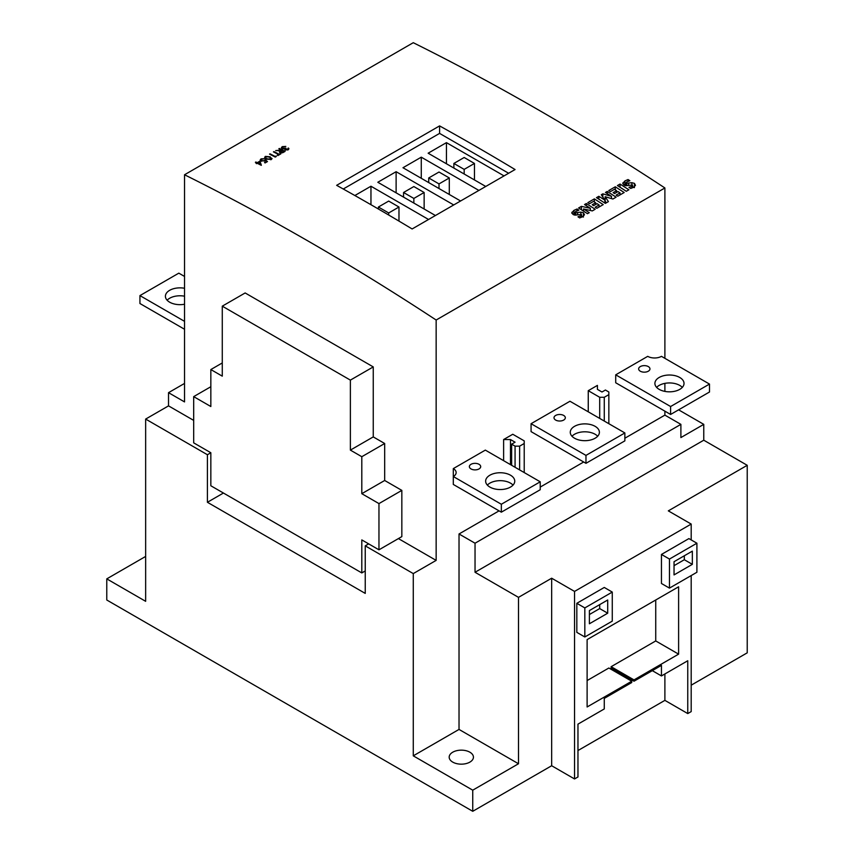 <?xml version="1.0" encoding="UTF-8"?>
<svg xmlns="http://www.w3.org/2000/svg" width="854" height="854" viewBox="0 0 854 854"><rect width="100%" height="100%" fill="white"/><g stroke="black" fill="none" stroke-linecap="round" stroke-linejoin="round"><path stroke-width="1.28" d="M452.737 752.203A12.127 7.003 180 0 1 465.953 750.687A12.127 7.003 180 0 1 473.436 757.156A12.127 7.003 180 0 1 469.892 762.11A12.127 7.003 180 0 1 456.666 763.625A12.127 7.003 180 0 1 449.183 757.156A12.127 7.003 180 0 1 452.737 752.203M184.539 288.278A14.561 8.401 0 0 0 169.668 290.317A14.561 8.401 0 0 0 165.409 296.263A14.561 8.401 0 0 0 184.539 304.237M167.128 300.224A14.561 8.401 180 0 1 169.668 298.238A14.561 8.401 180 0 1 184.539 296.199M489.908 487.09A14.561 8.401 180 0 1 485.638 481.144A14.561 8.401 180 0 1 494.626 473.383A14.561 8.401 180 0 1 510.489 475.198A14.561 8.401 180 0 1 514.748 481.144A14.561 8.401 180 0 1 505.771 488.904A14.561 8.401 180 0 1 489.908 487.09M513.03 485.104A14.561 8.401 0 0 0 510.489 483.129A14.561 8.401 0 0 0 487.356 485.104M471.034 468.931A5.658 3.267 180 0 1 469.369 466.615A5.658 3.267 180 0 1 472.87 463.594A5.658 3.267 180 0 1 479.041 464.309A5.658 3.267 180 0 1 480.695 466.615A5.658 3.267 180 0 1 477.205 469.636A5.658 3.267 180 0 1 471.034 468.931M563.672 415.439A5.658 3.267 0 0 0 557.502 414.734A5.658 3.267 0 0 0 554.011 417.755A5.658 3.267 0 0 0 555.666 420.061A5.658 3.267 0 0 0 561.836 420.776A5.658 3.267 0 0 0 565.327 417.755A5.658 3.267 0 0 0 563.672 415.439M595.121 426.338A14.561 8.401 0 0 0 579.258 424.513A14.561 8.401 0 0 0 570.269 432.284A14.561 8.401 0 0 0 574.539 438.219A14.561 8.401 0 0 0 590.402 440.045A14.561 8.401 0 0 0 599.391 432.284A14.561 8.401 0 0 0 595.121 426.338M571.988 436.245A14.561 8.401 180 0 1 595.121 434.259A14.561 8.401 180 0 1 597.672 436.245M679.752 377.479A14.561 8.401 0 0 0 663.889 375.653A14.561 8.401 0 0 0 654.901 383.414A14.561 8.401 0 0 0 659.171 389.36A14.561 8.401 0 0 0 675.034 391.185A14.561 8.401 0 0 0 684.022 383.414A14.561 8.401 0 0 0 679.752 377.479M656.619 387.385A14.561 8.401 180 0 1 679.752 385.4A14.561 8.401 180 0 1 682.303 387.385M648.303 366.579A5.658 3.267 0 0 0 642.133 365.875A5.658 3.267 0 0 0 638.643 368.896A5.658 3.267 0 0 0 640.297 371.202A5.658 3.267 0 0 0 646.467 371.917A5.658 3.267 0 0 0 649.958 368.896A5.658 3.267 0 0 0 648.303 366.579M261.356 165.26L259.936 161.118L257.225 162.687A2563.612 1480.11 -120 0 0 255.901 162.004L255.389 162.303A2563.612 1480.11 60 0 1 256.712 162.975L256.051 163.36A2563.612 1480.11 60 0 1 256.638 163.658L257.3 163.285A2563.612 1480.11 60 0 1 261.26 165.324L261.356 165.26M276.312 156.463L275.18 156.474A2563.612 1480.11 -120 0 0 270.056 153.837L269.544 154.126A2563.612 1480.11 60 0 1 275.255 157.083L276.312 156.463M280.315 153.517L279.066 154.232A2563.612 1480.11 -120 0 0 273.942 151.596L273.429 151.884A2563.612 1480.11 60 0 1 278.553 154.531L277.315 155.257A2563.612 1480.11 60 0 1 277.902 155.556L280.902 153.816A2563.612 1480.11 -120 0 0 280.315 153.517L280.315 154.158M285.087 151.404A2563.612 1480.11 -120 0 0 279.365 148.457L278.852 148.756A2563.612 1480.11 60 0 1 281.489 150.112L275.703 150.571L280.443 150.72L279.963 152.695L282.567 152.781L285.087 151.404M279.311 151.905L279.963 152.695M664.892 358.328L664.892 187.965L436.148 320.026L436.148 560.384L398.412 538.596M664.892 187.965A2563.612 1480.11 -120 0 0 413.272 42.7L184.539 174.76A2563.612 1480.11 60 0 1 436.148 320.026M439.586 125.901A2563.612 1480.11 60 0 1 515.069 169.54L412.13 228.957A2563.612 1480.11 -120 0 0 336.647 185.329L439.586 125.901L439.586 133.395L343.265 189.001M622.918 183.941L622.918 182.809L623.943 184.998L626.174 185.692L632.472 184.998L631.875 186.321L628.971 187.368A2563.612 1480.11 60 0 1 630.69 188.478L633.54 187.25L635.483 185.339L634.447 183.375L631.853 182.692L626.057 183.322L626.74 181.913L629.868 180.717A2563.612 1480.11 -120 0 0 628.042 179.543L624.904 180.952L622.79 183.386M626.057 185.681L625.758 182.895L625.758 185.66M632.472 184.998L632.771 187.666M620.025 184.058L617.421 185.564A2563.612 1480.11 60 0 1 626.292 191.285L628.896 189.78A2563.612 1480.11 -120 0 0 620.025 184.058L620.025 187.239M615.286 186.791L608.785 190.549A2563.612 1480.11 60 0 1 610.439 191.616L614.464 189.289A2563.612 1480.11 60 0 1 616.588 190.666L613.151 192.652A2563.612 1480.11 60 0 1 614.57 193.57L618.008 191.574A2563.612 1480.11 60 0 1 620.025 192.876L616.118 195.128A2563.612 1480.11 60 0 1 617.773 196.207L624.167 192.513A2563.612 1480.11 -120 0 0 615.286 186.791L615.286 189.823M607.247 191.435L605.475 192.46A2563.612 1480.11 60 0 1 611.507 196.356L602.849 193.837L601.301 194.723L604.888 200.178A2563.612 1480.11 -120 0 0 598.846 196.292L596.476 197.658A2563.612 1480.11 60 0 1 605.347 203.38L608.411 201.608L605.155 196.708L612.905 199.014L616.118 197.157A2563.612 1480.11 -120 0 0 607.247 191.435L607.247 193.602M594.352 198.886L587.84 202.644A2563.612 1480.11 60 0 1 589.495 203.7L593.519 201.384A2563.612 1480.11 60 0 1 595.654 202.75L592.217 204.736A2563.612 1480.11 60 0 1 593.637 205.654L597.074 203.668A2563.612 1480.11 60 0 1 599.081 204.971L595.174 207.223A2563.612 1480.11 60 0 1 596.829 208.291L603.223 204.608A2563.612 1480.11 -120 0 0 594.352 198.886L594.352 201.918M586.303 203.53L584.531 204.554A2563.612 1480.11 60 0 1 590.36 208.312L581.393 206.369L578.617 207.97A2563.612 1480.11 60 0 1 587.488 213.692L589.26 212.667A2563.612 1480.11 -120 0 0 583.517 208.952L592.292 210.917L595.174 209.251A2563.612 1480.11 -120 0 0 586.303 203.53L586.303 205.697M571.924 213.383L571.924 212.251L572.97 214.439L575.18 215.133L581.478 214.439L580.88 215.763L577.977 216.809A2563.612 1480.11 60 0 1 579.695 217.919L582.545 216.692L584.478 214.781L583.453 212.817L580.859 212.134L575.062 212.753L575.745 211.354L578.873 210.159A2563.612 1480.11 -120 0 0 577.058 208.984L573.92 210.394L571.806 212.827M575.062 215.123L574.774 212.336L574.774 215.091M581.478 214.439L581.766 217.108M285.578 150.133L286.111 148.329A2563.612 1480.11 -120 0 0 285.524 148.03L282.557 148.415L282.802 146.952L285.812 146.418L282.226 146.653L281.34 147.763L282.087 148.735L284.553 148.959L285.065 149.952L288.214 149.76L288.449 148.02L287.627 149.461L285.279 149.258L285.279 150.048M287.937 148.308L287.627 150.016M288.93 148.82L288.449 148.02L288.449 149.599M282.557 148.927L282.098 147.806M270.27 156.826L265.359 156.389L264.644 157.36L266.384 159.068L271.369 159.484L272.063 158.545L270.27 157.403M265.146 162.922L267.483 161.566L265.21 159.751L264.249 160.627L261.602 160.776L261.602 159.186L264.409 158.695L261.046 158.876L260.182 159.965L261.068 161.064L265.306 160.541L266.501 161.491L264.559 162.612A2563.612 1480.11 60 0 1 265.146 162.922M261.602 161.278L261.602 159.186M428.719 177.963L439.009 172.028L449.3 177.963L439.009 183.909L428.719 177.963L428.719 182.585M453.88 163.445L464.17 157.499L474.461 163.445L464.17 169.38L453.88 163.445L453.88 168.067M378.397 207.02L388.687 212.966L398.978 207.02L388.687 201.074L378.397 207.02L378.397 209.006M403.558 192.492L413.848 198.438L424.139 192.492L413.848 186.556L403.558 192.492L403.558 197.114M449.3 177.963L449.3 194.477M439.009 188.531L439.009 183.909M474.461 163.445L474.461 179.948M464.17 174.002L464.17 169.38M388.687 215.016L388.687 212.966M398.978 207.02L398.978 221.101M413.848 203.06L413.848 198.438M424.139 192.492L424.139 209.006M478.88 190.421L421.278 157.168L402.981 167.736L460.584 200.989M421.278 157.168L421.278 178.294M504.041 175.903L446.439 142.639L428.142 153.208L485.745 186.46M446.439 142.639L446.439 163.776M428.559 219.478L370.956 186.225L354.858 195.523M370.956 204.714L370.956 186.225M453.72 204.949L396.117 171.697L377.82 182.265L435.423 215.518M396.117 192.823L396.117 171.697M608.849 423.701L608.849 392.007L605.411 390.022L601.985 392.007L597.405 389.36L597.405 385.4L597.405 389.36M519.638 469.913L519.638 446.151L515.069 446.151L515.069 467.277M515.069 446.151L511.631 444.165L515.069 442.191L510.489 439.543L510.489 464.64M511.631 465.302L511.631 444.165M508.621 173.255L439.586 133.395M589.399 614.528L599.7 608.582L599.7 604.621M684.332 555.762L684.332 559.722L674.041 565.668M210.842 485.766L210.842 452.748L193.687 442.852L193.687 396.63L210.842 406.525L210.842 369.558L222.275 376.155L222.275 306.159L350.375 380.115L350.375 450.111L361.808 456.709L361.808 493.687L378.962 503.593L378.962 549.816L361.808 539.909L361.808 572.927L210.842 485.766M589.399 623.772L589.399 610.567L607.706 599.999L607.706 613.204L589.399 623.772M599.7 608.582L607.706 613.204M692.338 564.345L674.041 574.913L674.041 561.708L692.338 551.14L692.338 564.345L684.332 559.722M670.603 414.457L615.713 382.763L615.713 374.831L647.727 356.342A9.704 5.604 180 0 0 661.455 356.342L709.493 384.076L670.603 406.525L670.603 414.457L709.493 392.007L709.493 384.076M608.849 394.644L604.269 397.281L604.269 421.054M604.269 397.281L599.7 397.281L599.7 418.417M531.071 423.701L531.071 431.622L585.972 463.316L585.972 455.395L531.071 423.701L569.96 401.252L624.861 432.946L585.972 455.395M585.972 463.316L624.861 440.867L624.861 432.946M501.341 512.176L453.303 484.442L453.303 476.521L501.341 504.255L501.341 512.176L540.23 489.726L540.23 481.805L501.341 504.255M519.638 446.151L524.217 443.504L524.217 440.867L512.774 434.259L503.625 439.543L510.489 439.543M524.217 443.504L524.217 472.561M184.539 321.35L139.939 295.601L178.817 273.152L184.539 276.45M184.539 329.27L139.939 303.522L139.939 295.601M365.245 570.942L361.808 572.927M210.842 386.723L193.687 396.63M222.275 362.95L210.842 369.558M350.375 380.115L373.251 366.91L245.151 292.954L222.275 306.159M373.251 366.91L373.251 436.906L350.375 450.111M373.251 436.906L384.684 443.504L361.808 456.709M384.684 443.504L384.684 480.482L361.808 493.687M384.684 480.482L401.839 490.388L378.962 503.593M401.839 490.388L401.839 536.611L378.962 549.816M612.275 592.078L612.275 621.136L584.83 636.977L584.83 607.92L612.275 592.078L604.269 587.456L576.824 603.298L576.824 632.355L584.83 636.977M669.461 559.06L669.461 588.118L696.907 572.265L696.907 543.219L669.461 559.06L661.455 554.438L661.455 583.495L669.461 588.118M696.907 543.219L688.9 538.596L661.455 554.438M584.83 607.92L576.824 603.298M634.01 679.901L634.01 681.214L611.133 668.009L611.133 666.696L634.01 679.901L678.61 654.143L678.61 586.794L587.114 639.614L587.114 706.973L631.725 681.214L608.849 668.009L587.114 680.563M631.725 681.214L631.725 682.538L604.269 698.391L604.269 708.948L577.966 724.139L577.966 776.969L574.539 778.944L574.539 591.416L551.663 578.211L518.495 597.362L518.495 763.754L472.742 790.174L472.742 811.3L106.771 599.999L106.771 578.873L145.65 556.424M615.713 374.831L670.603 406.525M588.257 411.809L588.257 390.684L597.405 385.4M588.257 390.684L599.7 397.281M453.303 468.6A9.704 5.604 180 0 1 456.143 472.561A9.704 5.604 180 0 1 453.303 476.521L453.303 468.6L485.328 450.111L540.23 481.805M503.625 460.68L503.625 439.543M691.196 685.186L747.229 652.83L747.229 465.302L703.771 440.205L703.771 424.363L680.894 437.568L680.894 424.363L664.892 415.119L664.892 411.148M106.771 578.873L145.65 601.323L145.65 419.079L207.415 454.734L207.415 502.28L365.245 593.402L365.245 545.855L413.272 573.589L413.272 755.833L459.025 729.423L459.025 533.974L499.056 510.863M540.23 487.09L583.688 461.993M624.861 438.23L664.892 415.119M459.025 533.974L475.037 543.219L475.037 572.265L518.495 597.362M680.894 424.363L475.037 543.219M193.687 420.392L168.526 405.874L168.526 392.669L184.539 401.914L184.539 174.76M664.892 391.399L664.892 383.361M168.526 392.669L184.539 383.425M652.307 670.657L661.455 675.941L661.455 665.373L634.01 681.214M678.61 654.143L655.733 640.938L655.733 599.999M611.133 666.696L655.733 640.938M459.025 729.423L518.495 763.754M168.526 405.874L145.65 419.079M210.842 452.748L207.415 454.734M223.428 493.036L207.415 502.28M368.672 543.87L365.245 545.855M436.148 560.384L413.272 573.589M413.272 755.833L472.742 790.174M703.771 440.205L475.037 572.265M703.771 424.363L678.61 409.835M747.229 465.302L668.319 510.863L691.196 524.068L574.539 591.416M691.196 575.575L691.196 711.595L687.758 713.57L687.758 660.75L661.455 675.941M691.196 539.909L691.196 524.068M687.758 713.57L664.892 700.365L577.966 750.549M664.892 700.365L664.892 673.955M574.539 778.944L551.663 765.739L551.663 578.211M551.663 765.739L472.742 811.3M628.042 179.543L628.042 181.304M625.075 185.51L625.758 185.137M624.904 180.952L624.904 185.467M631.875 186.321L631.875 188.061M634.447 183.375L634.447 186.642M631.853 187.037L634.447 187.602M631.853 182.692L631.853 184.838M626.783 183.514L626.783 185.67M616.588 190.666L616.588 192.396M620.025 192.876L620.025 194.904M620.025 194.168L620.666 194.531M611.507 196.356L611.507 198.598M602.849 193.837L602.849 197.071M603.949 198.747L605.155 199.046M604.888 200.178L604.888 203.071M598.846 196.292L598.846 199.174M605.155 196.708L605.155 201.128L606.361 202.793M595.654 202.75L595.654 204.49M599.081 204.971L599.081 206.999M599.081 206.252L599.721 206.625M590.36 208.312L590.36 210.479M581.393 206.369L581.393 209.753M583.517 208.952L583.517 211.119M577.058 208.984L577.058 210.746M574.08 214.952L574.774 214.578M573.92 210.394L573.92 214.909M580.88 215.763L580.88 217.503M583.453 212.817L583.453 216.083M580.859 216.468L583.453 217.033M580.859 212.134L580.859 214.279M575.788 212.956L575.788 215.112M285.524 148.03L285.524 148.777M282.226 146.653L282.226 147.443M279.365 148.457L279.365 149.023M281.489 150.112L281.489 150.752M281.073 150.357L281.073 150.987M280.443 150.72L280.443 151.393M280.091 152.749L280.091 151.905L280.475 152.396L282.076 150.411A2563.612 1480.11 60 0 1 283.987 151.404L280.475 152.887M283.987 151.404L283.987 152.044M279.066 154.232L279.066 154.873M273.942 151.596L273.942 152.151M278.553 154.531L278.553 155.172M276.066 155.972L276.066 156.613M275.18 156.474L275.18 157.04M270.056 153.837L270.056 154.393M265.359 156.389L265.359 158.438M271.262 159.549L271.262 158.502L270.761 159.196L266.896 158.78L265.679 157.915L265.925 156.698L269.757 157.125L270.761 159.751M265.925 156.698L265.679 158.673M266.896 158.78L266.896 159.324M265.21 159.751L265.21 160.627M264.249 160.627L264.249 161.214M261.046 158.876L261.046 159.751M266.501 161.491L266.501 162.132M259.936 161.118L259.936 163.221M257.225 162.687L257.225 163.327M255.901 162.004L255.901 162.559M256.712 162.975L256.712 163.616M257.812 162.986L259.509 162.004L260.289 164.267A2563.612 1480.11 -120 0 0 257.812 162.986L257.812 163.541M260.289 164.267L260.289 164.822M628.608 183.215L628.608 185.425M577.624 212.657L577.624 214.866M282.909 152.023L282.909 152.62M288.15 149.792L288.15 148.799M282.098 148.745L282.098 147.849M265.434 158.502L265.434 157.382M260.993 161.022L260.993 160.008"/></g></svg>
